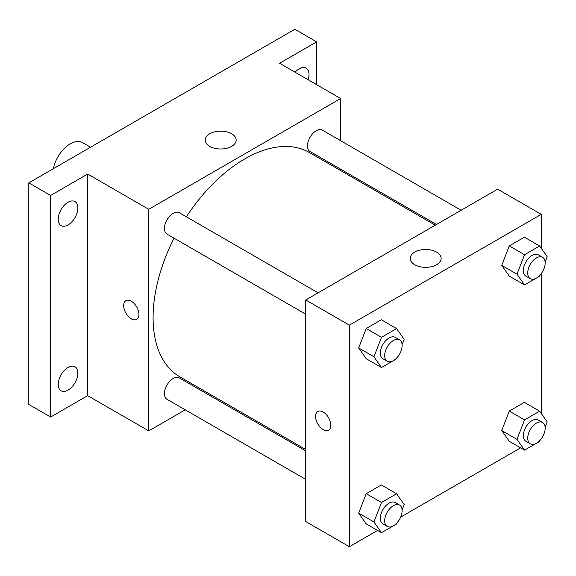 <?xml version="1.0" encoding="UTF-8"?>
<svg xmlns="http://www.w3.org/2000/svg" width="576" height="576" viewBox="0 0 576 576"><rect width="100%" height="100%" fill="white"/><g stroke="black" fill="none" stroke-linecap="round" stroke-linejoin="round"><path stroke-width="0.86" d="M90.54 147.226L82.57 142.625A24.674 14.242 120 0 0 65.642 147.204A24.674 14.242 120 0 0 53.345 168.703M185.249 409.817L148.738 430.898L87.674 395.647L50.609 417.046L28.8 404.46L28.8 182.873L294.84 29.275L316.642 41.868L316.642 84.672M211.111 394.884L209.916 395.575M68.054 390.103A13.874 8.014 -60 0 1 61.114 390.794A13.874 8.014 -60 0 1 58.982 379.67A13.874 8.014 -60 0 1 68.054 367.445A13.874 8.014 -60 0 1 74.988 366.754A13.874 8.014 -60 0 1 77.119 377.878A13.874 8.014 -60 0 1 68.054 390.103M68.054 224.921A13.874 8.014 -60 0 1 61.114 225.612A13.874 8.014 -60 0 1 58.982 214.488A13.874 8.014 -60 0 1 68.054 202.262A13.874 8.014 -60 0 1 74.988 201.571A13.874 8.014 -60 0 1 77.119 212.695A13.874 8.014 -60 0 1 68.054 224.921M87.674 395.647L87.674 174.06L50.609 195.466L28.8 182.873M50.609 417.046L50.609 195.466M148.738 430.898L148.738 209.311L87.674 174.06M148.738 209.311L340.632 98.525L279.576 63.274L316.642 41.868M209.758 146.383A15.466 8.928 180 0 1 205.229 140.069A15.466 8.928 180 0 1 220.694 131.134A15.466 8.928 180 0 1 236.167 140.069A15.466 8.928 180 0 1 226.613 148.32A15.466 8.928 180 0 1 209.758 146.383M295.085 72.23A13.874 8.014 -60 0 1 299.196 68.81A13.874 8.014 -60 0 1 306.137 68.119A13.874 8.014 -60 0 1 308.11 79.747M174.046 238.169A129.521 74.779 120 0 0 153.094 317.585A129.521 74.779 120 0 0 179.921 376.877L305.741 449.518M435.262 225.18L309.442 152.539A129.521 74.779 120 0 0 186.386 216.806M340.632 98.525L340.632 140.681M340.632 169.171L340.632 170.546M461.124 210.247L322.373 130.14A12.334 7.121 120 0 0 312.869 133.445A12.334 7.121 120 0 0 307.483 145.858A12.334 7.121 120 0 0 310.039 151.51L436.457 224.489M305.741 450.893L179.323 377.914A12.334 7.121 120 0 0 169.819 381.218A12.334 7.121 120 0 0 164.434 393.631A12.334 7.121 120 0 0 166.99 399.276L305.741 479.383M305.741 314.201L166.99 234.094A12.334 7.121 -60 0 1 166.99 219.852A12.334 7.121 -60 0 1 179.323 212.731L318.074 292.838M138.924 314.438A10.793 6.235 60 0 1 136.685 319.378A10.793 6.235 60 0 1 125.892 313.15A10.793 6.235 60 0 1 125.892 300.686A10.793 6.235 60 0 1 134.208 303.574A10.793 6.235 60 0 1 138.924 314.438M136.692 319.378A10.793 6.235 60 0 1 125.899 313.15A10.793 6.235 60 0 1 125.892 300.686M377.561 530.438L349.351 546.725L305.741 521.539L305.741 299.959L497.635 189.166L541.253 214.351L541.253 248.278M520.61 447.847L400.687 517.082M509.27 276.12L501.718 265.37L509.27 245.902L524.383 237.182L509.27 245.902L501.718 265.37L509.27 276.12L524.542 284.933L516.982 274.183L524.542 254.714L539.647 245.995L547.2 256.738L545.141 262.051M366.221 523.886L358.668 513.144L366.221 493.675L381.334 484.949L366.221 493.675L358.668 513.144L366.221 523.886L381.485 532.699L373.932 521.957L381.485 502.488L396.598 493.762L404.15 504.511L402.091 509.818M541.253 273.622L541.253 413.46M349.351 546.725L349.351 325.138L541.253 214.351M509.27 441.302L501.718 430.553L509.27 411.084L524.383 402.365L509.27 411.084L501.718 430.553L509.27 441.302L524.542 450.115L516.982 439.366L524.542 419.897L539.647 411.178L547.2 421.92L545.141 427.234M366.221 358.711L358.668 347.962L366.221 328.493L381.334 319.774L366.221 328.493L358.668 347.962L366.221 358.711L381.485 367.524L373.932 356.774L381.485 337.306L396.598 328.586L404.15 339.329L402.091 344.642M349.351 325.138L305.741 299.959M414.742 264.73A15.466 8.928 180 0 1 410.206 258.415A15.466 8.928 180 0 1 425.678 249.48A15.466 8.928 180 0 1 441.144 258.415A15.466 8.928 180 0 1 431.597 266.666A15.466 8.928 180 0 1 414.742 264.73M330.818 425.232A10.793 6.235 60 0 1 328.586 430.171A10.793 6.235 60 0 1 317.786 423.936A10.793 6.235 60 0 1 317.786 411.473A10.793 6.235 60 0 1 326.11 414.367A10.793 6.235 60 0 1 330.818 425.232M328.586 430.171A10.793 6.235 60 0 1 317.794 423.936A10.793 6.235 60 0 1 317.794 411.473M397.058 357.602L396.598 358.798L381.485 367.524M399.571 339.89L395.208 337.37A12.334 7.121 120 0 0 385.704 340.675A12.334 7.121 120 0 0 380.318 353.088A12.334 7.121 120 0 0 382.874 358.733L387.238 361.253A12.334 7.121 120 0 0 399.571 354.132A12.334 7.121 120 0 0 399.571 339.89A12.334 7.121 120 0 0 390.067 343.195A12.334 7.121 120 0 0 384.682 355.608A12.334 7.121 120 0 0 387.238 361.253M373.932 356.774L358.668 347.962M381.485 337.306L366.221 328.493M396.598 328.586L381.334 319.774M540.108 275.011L539.647 276.206L524.542 284.933M542.621 257.299L538.258 254.779A12.334 7.121 120 0 0 528.754 258.084A12.334 7.121 120 0 0 523.368 270.497A12.334 7.121 120 0 0 525.924 276.149L530.287 278.662A12.334 7.121 120 0 0 542.621 271.541A12.334 7.121 120 0 0 542.621 257.299A12.334 7.121 120 0 0 533.117 260.604A12.334 7.121 120 0 0 527.731 273.017A12.334 7.121 120 0 0 530.287 278.662M516.982 274.183L501.718 265.37M524.542 254.714L509.27 245.902M539.647 245.995L524.383 237.182M397.058 522.785L396.598 523.98L381.485 532.699M399.571 505.066L395.208 502.553A12.334 7.121 120 0 0 385.704 505.858A12.334 7.121 120 0 0 380.318 518.27A12.334 7.121 120 0 0 382.874 523.915L387.238 526.435A12.334 7.121 120 0 0 399.571 519.314A12.334 7.121 120 0 0 399.571 505.066A12.334 7.121 120 0 0 390.067 508.37A12.334 7.121 120 0 0 384.682 520.79A12.334 7.121 120 0 0 387.238 526.435M373.932 521.957L358.668 513.144M381.485 502.488L366.221 493.675M396.598 493.762L381.334 484.949M540.108 440.194L539.647 441.389L524.542 450.115M542.621 422.482L538.258 419.962A12.334 7.121 120 0 0 528.754 423.266A12.334 7.121 120 0 0 523.368 435.679A12.334 7.121 120 0 0 525.924 441.324L530.287 443.844A12.334 7.121 120 0 0 542.621 436.723A12.334 7.121 120 0 0 542.621 422.482A12.334 7.121 120 0 0 533.117 425.786A12.334 7.121 120 0 0 527.731 438.199A12.334 7.121 120 0 0 530.287 443.844M516.982 439.366L501.718 430.553M524.542 419.897L509.27 411.084M539.647 411.178L524.383 402.365"/></g></svg>
